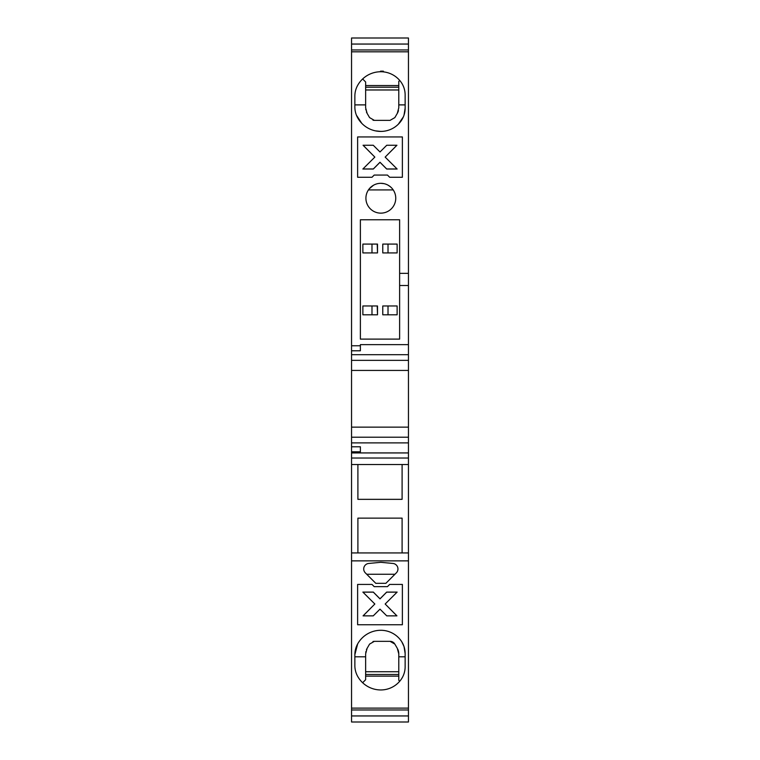 <?xml version="1.0" encoding="UTF-8"?>
<svg xmlns="http://www.w3.org/2000/svg" width="760" height="760" viewBox="0 0 760 760"><rect width="100%" height="100%" fill="white"/><g stroke="black" fill="none" stroke-linecap="round" stroke-linejoin="round"><path stroke-width="1.14" d="M388.018 314.801L388.018 305.966L397.128 305.966L397.128 314.801L382.774 314.801L382.774 305.966L388.018 305.966M402.097 552.938L402.097 518.13L357.903 518.13L357.903 552.938M388.018 252.928L388.018 244.083L397.128 244.083L397.128 252.928L382.774 252.928L382.774 244.083L388.018 244.083M399.617 273.363L399.617 285.522L408.452 285.522L408.452 273.363L399.617 273.363L399.617 219.773L360.382 219.773L360.382 339.112L399.617 339.112L399.617 285.522M377.226 252.928L362.872 252.928L362.872 244.083L377.511 244.083L377.511 252.928L377.226 244.083L376.115 244.083M382.774 252.928L382.774 244.083M382.774 314.801L382.774 305.966M408.452 273.363L408.452 38L351.548 38L351.548 345.762L360.382 345.762L360.382 344.641L408.452 344.641L408.452 552.938L351.548 552.938L351.548 722L408.452 722L408.452 715.948L351.548 715.948M381.947 131.385L380.827 131.413A26.524 26.524 179.5 0 1 357.627 117.734A22.097 22.097 179.5 0 1 354.863 107.036L354.863 96.121A22.097 22.097 179.5 0 1 357.627 85.424A26.524 26.524 179.5 0 1 380.827 71.744A24.861 24.861 179.5 0 1 400.719 81.69A22.097 22.097 179.5 0 1 405.137 94.953L405.137 108.205A22.097 22.097 179.5 0 1 400.719 121.467A24.861 24.861 179.5 0 1 380.827 131.413L375.563 130.882M380.827 183.312A14.915 14.915 179.5 0 1 395.751 198.227A14.915 14.915 179.5 0 1 380.827 213.142A14.915 14.915 179.5 0 1 365.911 198.227A14.915 14.915 179.5 0 1 380.827 183.312L383.923 183.635M357.627 177.27L357.627 136.942L402.373 136.942L402.373 177.27L389.671 177.27L387.457 175.066L374.195 175.066L371.991 177.27L357.627 177.27M380.465 71.193A26.524 26.524 179.5 0 1 383.401 71.193L380.465 71.193M351.548 51.813L408.452 51.813M360.382 344.641L408.452 344.641L408.452 285.522M377.226 314.801L362.872 314.801L362.872 305.966L377.511 305.966L377.511 314.801L377.226 305.966L376.115 305.966M351.548 708.12L408.452 708.12L408.452 552.938M408.452 708.12L408.452 715.948M371.982 252.928L371.982 244.083M408.452 458.023L351.548 458.023L351.548 552.938M351.548 458.023L351.548 345.762M371.982 314.801L371.982 305.966M357.903 464.531L357.903 499.339L402.097 499.339L402.097 464.531M388.16 185.24L390.165 186.589M390.393 186.78L391.514 187.815M391.257 187.559L390.459 186.836M371.193 186.836L369.692 188.299M368.666 189.591L369.037 189.088M369.284 188.774L373.483 185.24M385.159 604.01L396.929 615.856L386.745 615.856L380 609.14L373.255 615.856L363.071 615.856L374.841 604.01L362.872 592.097L373.331 592.097L380 598.813L386.669 592.097L397.128 592.097L385.159 604.01L396.872 615.856M357.627 584.431L357.627 624.758L402.373 624.758L402.373 584.431L389.671 584.431L387.457 586.635L374.195 586.635L371.991 584.431L357.627 584.431M397.072 592.154L386.669 592.154L380 598.87L373.331 592.154L362.928 592.154M374.841 604.01L363.128 615.856M362.634 78.964L365.636 81.966L365.636 107.835L367.118 113.354A11.049 11.049 169.1 0 1 366.415 111.91M390.07 120.365L374.347 120.365L390.07 120.365L394.858 117.6L397.309 113.354L398.781 107.835L398.781 81.415L399.731 80.465M365.636 85.557L398.781 85.557M398.781 107.835L398.781 104.889L405.137 104.889M394.449 643.492A5.529 5.529 169.1 0 0 390.07 641.336L394.858 644.1L397.309 648.337L394.858 644.1M365.636 89.974L398.781 89.974M365.636 87.21L398.781 87.21M365.826 109.886A11.049 11.049 169.1 0 1 365.74 109.392M369.569 117.6L367.118 113.354L369.569 117.6L374.347 120.365M373.796 120.337A5.529 5.529 169.1 0 1 372.989 120.194M398.449 110.523A11.049 11.049 169.1 0 1 397.945 112.043M397.908 112.147A11.049 11.049 169.1 0 1 397.309 113.354L394.858 117.6M405.137 108.205L404.016 115.159M403.389 116.822L398.297 124.241M397.793 124.725L396.995 125.438M396.558 125.808L395.874 126.341M395.418 126.682L394.706 127.186M394.221 127.499L393.481 127.955M392.986 128.24L392.217 128.649M391.704 128.905L390.925 129.276M389.053 130.017L388.236 130.283M387.685 130.454L386.849 130.673M386.279 130.805L385.434 130.986M384.864 131.081L383.999 131.214M383.42 131.28L382.555 131.357M365.873 126.796L365.009 126.179M361.827 123.395L356.43 115.206M354.91 108.462L354.863 107.036M408.452 44.051L351.548 44.051M408.452 49.961L351.548 49.961M408.452 709.973L351.548 709.973M408.452 560.87L351.548 560.87M408.452 464.531L351.548 464.531M408.452 452.931L351.548 452.931M351.548 446.785L360.382 446.785L360.382 452.931M360.382 451.81L351.548 451.81M408.452 442.88L351.548 442.88M408.452 427.139L351.548 427.139M408.452 370.433L351.548 370.433M408.452 354.692L351.548 354.692M360.382 345.762L360.382 350.787L351.548 350.787M379.069 630.344L380.827 630.287A24.861 24.861 128.6 0 1 400.719 640.233A22.097 22.097 128.6 0 1 405.137 653.486L405.137 666.748A22.097 22.097 -51.4 0 1 400.719 680.01A24.861 24.861 -51.4 0 1 380.827 689.957A26.524 26.524 -51.4 0 1 357.627 676.276A22.097 22.097 -51.4 0 1 354.863 665.57L354.863 654.664L357.627 643.967A22.097 22.097 -51.4 0 0 354.863 654.664M380.827 630.287A26.524 26.524 -51.4 0 0 357.627 643.967M375.782 583.319L365.322 572.859A5.529 5.529 30.6 0 1 368.704 563.454L380.827 562.305L392.958 563.454A5.529 5.529 -149.4 0 1 396.34 572.859L385.88 583.319L375.782 583.319M397.309 648.337L398.781 653.866A11.049 11.049 169.1 0 0 398.696 652.431M397.727 649.144A11.049 11.049 169.1 0 1 398.582 651.747M372.989 641.506A5.529 5.529 169.1 0 1 373.796 641.364M366.415 649.79A11.049 11.049 169.1 0 1 367.118 648.337L369.569 644.1L374.347 641.336L390.07 641.336M394.943 574.256L366.709 574.256M365.74 652.308A11.049 11.049 169.1 0 1 365.845 651.709M365.636 653.866L365.636 656.801L365.636 653.866L367.118 648.337L369.569 644.1M371.174 632.101L372.162 631.74M382.147 630.315L383.42 630.42M383.99 630.486L384.854 630.61M385.424 630.714L386.27 630.885M386.84 631.019L387.676 631.246M388.236 631.408L389.053 631.683M389.595 631.883L390.668 632.311M391.96 632.918L392.977 633.46M393.481 633.745L394.221 634.201M394.697 634.514L395.409 635.008M395.874 635.35L396.558 635.892M396.995 636.262L397.641 636.832M398.059 637.222L398.667 637.83M399.579 638.818L400.719 640.233M399.731 681.236L398.781 680.285L398.781 653.866M365.636 671.726L398.781 671.726M398.781 676.144L365.636 676.144M362.634 682.727L365.636 679.734L365.636 656.801L354.863 656.801M401.745 641.725L404.016 646.522L405.137 653.486M365.636 674.481L398.781 674.481M363.071 145.255L373.255 145.255L380 151.971L386.745 145.255L396.929 145.255L385.159 157.101L397.128 169.014L386.669 169.014L380 162.298L373.331 169.014L362.872 169.014L374.841 157.101L363.071 145.255M397.072 168.957L386.669 168.957L380 162.241L373.331 168.957L362.928 168.957M396.872 145.255L385.159 157.101M374.841 157.101L363.128 145.255M365.636 104.889L354.863 104.889M408.452 437.219L351.548 437.219M408.452 360.354L351.548 360.354M398.781 656.801L405.137 656.801M368.438 189.914L393.214 189.914"/></g></svg>
